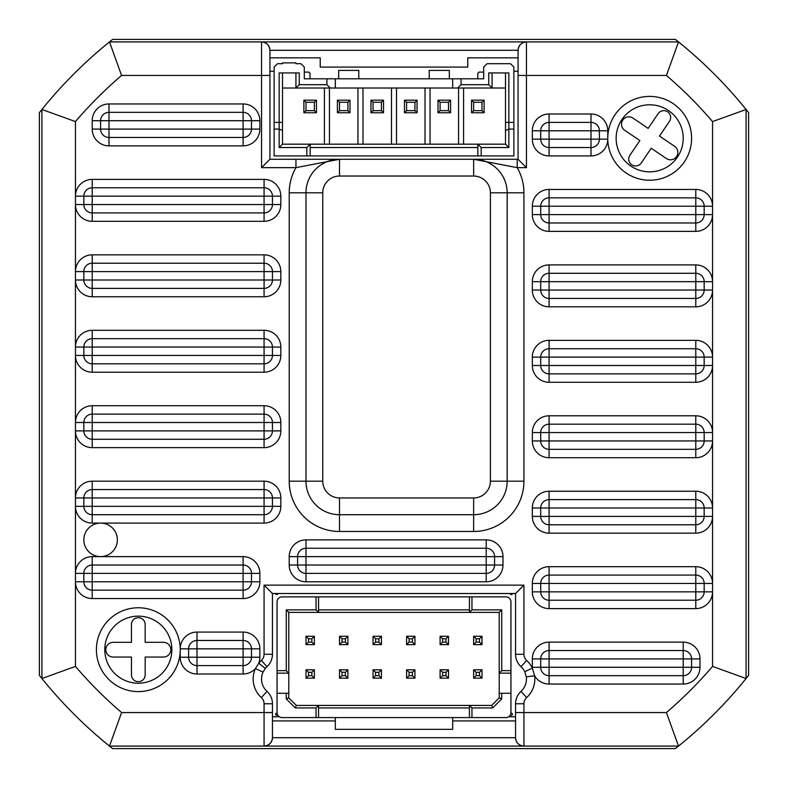 <?xml version="1.0" encoding="UTF-8"?>
<svg xmlns="http://www.w3.org/2000/svg" width="788" height="788" viewBox="0 0 788 788"><rect width="100%" height="100%" fill="white"/><g stroke="black" fill="none" stroke-linecap="round" stroke-linejoin="round"><path stroke-width="1.18" d="M75.451 666.412L41.912 678.527L41.912 109.473A452.676 452.676 0 0 1 112.615 39.4L675.385 39.4A452.676 452.676 0 0 1 748.6 112.615L748.6 675.385A452.676 452.676 0 0 1 675.385 748.6L112.615 748.6A452.676 452.676 0 0 1 39.4 675.385L39.4 112.615A452.676 452.676 0 0 1 41.912 109.473L75.451 121.588L75.451 573.398A16.765 16.765 0 0 1 92.216 556.633L100.598 556.633A16.765 16.765 0 0 0 117.363 539.869A16.765 16.765 0 0 0 100.598 523.094A16.765 16.765 0 0 0 83.833 539.869A16.765 16.765 0 0 0 100.598 556.633L243.108 556.633A16.765 16.765 0 0 1 259.873 573.398L259.873 581.78A16.765 16.765 0 0 1 243.108 598.545L92.216 598.545A16.765 16.765 0 0 1 75.451 581.78L75.451 666.412A419.147 419.147 0 0 0 121.588 712.549L264.069 712.549L264.069 703.763A8.382 8.382 0 0 0 261.34 697.577A25.147 25.147 0 0 1 255.43 668.598L258.779 663.191L265.29 668.46L263.054 672.065A16.765 16.765 0 0 0 266.994 691.391A16.765 16.765 0 0 1 272.451 703.763L272.451 737.706L272.451 720.931L335.324 720.931M518.071 57.839L467.767 57.839L467.767 67.069L320.233 67.069L320.233 57.839L269.929 57.839L269.929 50.294L269.929 159.274L339.51 159.274L295.953 167.657L261.547 167.657L261.547 75.451L121.588 75.451L109.473 41.912L678.527 41.912A452.676 452.676 0 0 1 746.088 109.473L746.088 678.527A452.676 452.676 0 0 1 678.527 746.088L109.473 746.088L121.588 712.549M517.194 159.274L517.194 167.657A50.294 50.294 0 0 1 523.931 192.804L523.931 481.182A50.294 50.294 0 0 1 473.637 531.476L473.637 514.712A33.529 33.529 0 0 0 507.167 481.182L507.167 192.804A33.529 33.529 0 0 0 473.637 159.274A33.529 33.529 0 0 1 507.167 192.804L507.167 481.182A33.529 33.529 0 0 1 473.637 514.712L339.51 514.712A33.529 33.529 0 0 1 305.98 481.182L305.98 192.804A33.529 33.529 0 0 1 339.51 159.274L518.071 159.274L518.071 50.294L269.929 50.294C269.397 45.241 266.6 42.444 261.547 41.912A8.382 8.382 0 0 1 269.929 50.294M678.527 41.912L666.412 75.451L526.453 75.451L526.453 167.657L518.071 159.274M746.088 109.473L712.549 121.588A419.147 419.147 0 0 0 666.412 75.451M746.088 678.527L712.549 666.412L712.549 591.837A16.765 16.765 0 0 1 695.784 608.602L549.088 608.602A16.765 16.765 0 0 1 532.324 591.837L532.324 583.455A16.765 16.765 0 0 1 549.088 566.69L695.784 566.69A16.765 16.765 0 0 1 712.549 583.455L712.549 516.396A16.765 16.765 0 0 1 695.784 533.161L549.088 533.161A16.765 16.765 0 0 1 532.324 516.396L532.324 508.004A16.765 16.765 0 0 1 549.088 491.239L695.784 491.239A16.765 16.765 0 0 1 712.549 508.004L712.549 440.945A16.765 16.765 0 0 1 695.784 457.71L549.088 457.71A16.765 16.765 0 0 1 532.324 440.945L532.324 432.563A16.765 16.765 0 0 1 549.088 415.798L695.784 415.798A16.765 16.765 0 0 1 712.549 432.563L712.549 365.494A16.765 16.765 0 0 1 695.784 382.269L549.088 382.269A16.765 16.765 0 0 1 532.324 365.494L532.324 357.112A16.765 16.765 0 0 1 549.088 340.347L695.784 340.347A16.765 16.765 0 0 1 712.549 357.112L712.549 290.053A16.765 16.765 0 0 1 695.784 306.818L549.088 306.818A16.765 16.765 0 0 1 532.324 290.053L532.324 281.671A16.765 16.765 0 0 1 549.088 264.906L695.784 264.906A16.765 16.765 0 0 1 712.549 281.671L712.549 214.602A16.765 16.765 0 0 1 695.784 231.367L549.088 231.367A16.765 16.765 0 0 1 532.324 214.602L532.324 206.22A16.765 16.765 0 0 1 549.088 189.455L695.784 189.455A16.765 16.765 0 0 1 712.549 206.22L712.549 121.588M678.527 746.088L666.412 712.549A419.147 419.147 0 0 0 712.549 666.412M272.451 737.706A8.382 8.382 0 0 1 264.069 746.088C269.122 745.556 271.909 742.759 272.451 737.706L515.549 737.706C516.091 742.759 518.878 745.556 523.931 746.088A8.382 8.382 0 0 1 515.549 737.706L515.549 703.763A16.765 16.765 0 0 1 521.006 691.391A16.765 16.765 0 0 0 526.305 676.853L524.788 671.74A16.765 16.765 0 0 0 521.006 666.648A16.765 16.765 0 0 1 515.549 654.276L515.549 593.512L272.451 593.512L272.451 654.276A16.765 16.765 0 0 1 266.994 666.648A16.765 16.765 0 0 0 265.29 668.46M452.676 720.931L515.549 720.931M526.453 167.657L517.194 167.657L473.637 159.274L473.637 176.039L339.51 176.039A16.765 16.765 0 0 0 322.745 192.804L322.745 481.182A16.765 16.765 0 0 0 339.51 497.947L473.637 497.947A16.765 16.765 0 0 0 490.402 481.182L523.931 481.182M699.98 658.906L691.598 658.906L691.598 667.288L691.598 658.906A8.382 8.382 0 0 0 683.216 650.524L683.216 642.131A16.765 16.765 0 0 1 699.98 658.906L699.98 667.288A16.765 16.765 0 0 1 683.216 684.053L549.088 684.053A16.765 16.765 0 0 1 534.619 675.769L526.305 676.853M683.216 650.524L683.216 658.906L549.088 658.906L549.088 667.288L683.216 667.288L683.216 658.906L691.598 658.906A8.382 8.382 0 0 0 683.216 650.524L549.088 650.524A8.382 8.382 0 0 0 540.706 658.906L532.324 658.906A16.765 16.765 0 0 1 549.088 642.131L683.216 642.131M683.216 684.053L683.216 675.671L549.088 675.671A8.382 8.382 0 0 1 540.706 667.288L540.706 658.906L549.088 658.906L549.088 642.131M683.216 675.671A8.382 8.382 0 0 0 691.598 667.288L683.216 667.288L683.216 675.671M263.054 672.065L255.43 668.598A16.765 16.765 0 0 1 243.108 673.996L197 673.996A16.765 16.765 0 0 1 180.235 657.222L180.235 648.839A16.765 16.765 0 0 1 197 632.075L243.108 632.075A16.765 16.765 0 0 1 259.873 648.839L259.873 657.222A16.765 16.765 0 0 1 258.779 663.191A25.147 25.147 0 0 1 261.34 660.462A8.382 8.382 0 0 0 264.069 654.276L264.069 585.129L523.931 585.129L523.931 654.276A8.382 8.382 0 0 0 526.66 660.462A25.147 25.147 0 0 1 532.343 668.096L534.619 675.769A25.147 25.147 0 0 1 526.66 697.577A8.382 8.382 0 0 0 523.931 703.763L523.931 712.549L666.412 712.549M259.873 120.712L251.49 120.712A8.382 8.382 0 0 0 243.108 112.329L243.108 103.947A16.765 16.765 0 0 1 259.873 120.712L259.873 129.094A16.765 16.765 0 0 1 243.108 145.869L108.98 145.869A16.765 16.765 0 0 1 92.216 129.094L92.216 120.712A16.765 16.765 0 0 1 108.98 103.947L243.108 103.947M108.98 103.947L108.98 120.712L100.598 120.712A8.382 8.382 0 0 1 108.98 112.329L243.108 112.329L243.108 120.712L108.98 120.712L108.98 129.094L243.108 129.094L243.108 120.712L251.49 120.712L251.49 129.094A8.382 8.382 0 0 1 243.108 137.476L108.98 137.476A8.382 8.382 0 0 1 100.598 129.094L100.598 120.712L92.216 120.712M259.873 648.839L251.49 648.839A8.382 8.382 0 0 0 243.108 640.457L243.108 632.075M197 632.075L197 648.839L188.618 648.839A8.382 8.382 0 0 1 197 640.457L243.108 640.457L243.108 648.839L197 648.839L197 657.222L243.108 657.222L243.108 648.839L251.49 648.839L251.49 657.222A8.382 8.382 0 0 1 243.108 665.604L197 665.604A8.382 8.382 0 0 1 188.618 657.222L188.618 648.839L180.235 648.839M607.765 130.778L599.382 130.778L599.382 139.161L599.382 130.778A8.382 8.382 0 0 0 591 122.396L591 114.004A16.765 16.765 0 0 1 607.765 130.778L607.765 139.161A16.765 16.765 0 0 1 591 155.925L549.088 155.925A16.765 16.765 0 0 1 532.324 139.161L532.324 130.778A16.765 16.765 0 0 1 549.088 114.004L591 114.004M549.088 114.004L549.088 139.161L591 139.161L591 130.778L599.382 130.778A8.382 8.382 0 0 0 591 122.396L549.088 122.396A8.382 8.382 0 0 0 540.706 130.778L532.324 130.778M591 155.925L591 147.543L549.088 147.543A8.382 8.382 0 0 1 540.706 139.161L540.706 130.778L591 130.778L591 122.396M591 147.543A8.382 8.382 0 0 0 599.382 139.161L591 139.161L591 147.543M289.216 565.016L297.598 565.016A8.382 8.382 0 0 0 305.98 573.398L305.98 581.78A16.765 16.765 0 0 1 289.216 565.016L289.216 556.633A16.765 16.765 0 0 1 305.98 539.869L486.216 539.869A16.765 16.765 0 0 1 502.98 556.633L502.98 565.016A16.765 16.765 0 0 1 486.216 581.78L305.98 581.78M486.216 581.78L486.216 565.016L494.598 565.016A8.382 8.382 0 0 1 486.216 573.398L305.98 573.398L305.98 565.016L486.216 565.016L486.216 556.633L305.98 556.633L305.98 565.016L297.598 565.016L297.598 556.633A8.382 8.382 0 0 1 305.98 548.251L486.216 548.251A8.382 8.382 0 0 1 494.598 556.633L494.598 565.016L494.598 556.633A8.382 8.382 0 0 0 486.216 548.251L486.216 556.633L502.98 556.633M259.873 573.398L251.49 573.398A8.382 8.382 0 0 0 243.108 565.016L243.108 556.633M92.216 556.633L92.216 573.398L83.833 573.398A8.382 8.382 0 0 1 92.216 565.016L243.108 565.016L243.108 573.398L251.49 573.398L251.49 581.78A8.382 8.382 0 0 1 243.108 590.163L92.216 590.163A8.382 8.382 0 0 1 83.833 581.78L83.833 573.398L75.451 573.398L75.451 581.78L243.108 581.78L243.108 573.398L92.216 573.398L92.216 598.545M695.784 231.367L695.784 222.984L549.088 222.984A8.382 8.382 0 0 1 540.706 214.602L540.706 206.22A8.382 8.382 0 0 1 549.088 197.837L695.784 197.837L695.784 206.22L549.088 206.22L549.088 214.602L695.784 214.602L695.784 206.22L704.167 206.22L704.167 214.602L712.549 214.602L712.549 206.22L704.167 206.22A8.382 8.382 0 0 0 695.784 197.837L695.784 189.455M695.784 222.984A8.382 8.382 0 0 0 704.167 214.602L695.784 214.602L695.784 222.984M695.784 306.818L695.784 298.435L549.088 298.435A8.382 8.382 0 0 1 540.706 290.053L540.706 281.671A8.382 8.382 0 0 1 549.088 273.288L549.088 290.053L695.784 290.053L695.784 281.671L704.167 281.671L704.167 290.053L712.549 290.053L712.549 281.671L704.167 281.671A8.382 8.382 0 0 0 695.784 273.288L549.088 273.288L695.784 273.288L695.784 264.906M695.784 298.435A8.382 8.382 0 0 0 704.167 290.053L695.784 290.053L695.784 298.435M695.784 382.269L695.784 373.876L549.088 373.876A8.382 8.382 0 0 1 540.706 365.494L540.706 357.112A8.382 8.382 0 0 1 549.088 348.729L695.784 348.729L695.784 357.112L549.088 357.112L549.088 365.494L695.784 365.494L695.784 357.112L704.167 357.112L704.167 365.494L712.549 365.494L712.549 357.112L704.167 357.112A8.382 8.382 0 0 0 695.784 348.729L695.784 340.347M695.784 373.876A8.382 8.382 0 0 0 704.167 365.494L695.784 365.494L695.784 373.876M695.784 457.71L695.784 449.327L549.088 449.327A8.382 8.382 0 0 1 540.706 440.945L540.706 432.563L695.784 432.563L695.784 424.18L549.088 424.18L549.088 440.945L695.784 440.945L695.784 432.563L704.167 432.563L704.167 440.945L712.549 440.945L712.549 432.563L704.167 432.563A8.382 8.382 0 0 0 695.784 424.18L695.784 415.798M549.088 415.798L549.088 424.18A8.382 8.382 0 0 0 540.706 432.563L532.324 432.563M695.784 449.327A8.382 8.382 0 0 0 704.167 440.945L695.784 440.945L695.784 449.327M695.784 533.161L695.784 524.778L549.088 524.778A8.382 8.382 0 0 1 540.706 516.396L540.706 508.004A8.382 8.382 0 0 1 549.088 499.622L695.784 499.622L695.784 508.004L549.088 508.004L549.088 516.396L695.784 516.396L695.784 508.004L704.167 508.004L704.167 516.396L712.549 516.396L712.549 508.004L704.167 508.004A8.382 8.382 0 0 0 695.784 499.622L695.784 491.239M695.784 524.778A8.382 8.382 0 0 0 704.167 516.396L695.784 516.396L695.784 524.778M695.784 608.602L695.784 600.22L549.088 600.22A8.382 8.382 0 0 1 540.706 591.837L540.706 583.455A8.382 8.382 0 0 1 549.088 575.073L549.088 591.837L695.784 591.837L695.784 575.073A8.382 8.382 0 0 1 704.167 583.455L704.167 591.837L712.549 591.837L712.549 583.455L704.167 583.455A8.382 8.382 0 0 0 695.784 575.073L549.088 575.073L695.784 575.073L695.784 566.69M695.784 600.22A8.382 8.382 0 0 0 704.167 591.837L695.784 591.837L695.784 600.22M280.833 196.163L272.451 196.163A8.382 8.382 0 0 0 264.069 187.78L264.069 179.398A16.765 16.765 0 0 1 280.833 196.163L280.833 204.545A16.765 16.765 0 0 1 264.069 221.31L92.216 221.31A16.765 16.765 0 0 1 75.451 204.545L83.833 204.545L83.833 196.163L75.451 196.163A16.765 16.765 0 0 1 92.216 179.398L264.069 179.398M92.216 179.398L92.216 196.163L83.833 196.163A8.382 8.382 0 0 1 92.216 187.78L264.069 187.78L264.069 196.163L272.451 196.163L272.451 204.545A8.382 8.382 0 0 1 264.069 212.927L92.216 212.927A8.382 8.382 0 0 1 83.833 204.545L264.069 204.545L264.069 196.163L92.216 196.163L92.216 221.31M280.833 271.604L272.451 271.604A8.382 8.382 0 0 0 264.069 263.222L264.069 254.839A16.765 16.765 0 0 1 280.833 271.604L280.833 279.996A16.765 16.765 0 0 1 264.069 296.761L92.216 296.761A16.765 16.765 0 0 1 75.451 279.996L83.833 279.996L83.833 271.604L75.451 271.604A16.765 16.765 0 0 1 92.216 254.839L264.069 254.839M92.216 254.839L92.216 271.604L83.833 271.604A8.382 8.382 0 0 1 92.216 263.222L264.069 263.222L264.069 271.604L272.451 271.604L272.451 279.996A8.382 8.382 0 0 1 264.069 288.378L92.216 288.378A8.382 8.382 0 0 1 83.833 279.996L264.069 279.996L264.069 271.604L92.216 271.604L92.216 296.761M280.833 347.055L272.451 347.055A8.382 8.382 0 0 0 264.069 338.673L92.216 338.673L264.069 338.673L264.069 330.29A16.765 16.765 0 0 1 280.833 347.055L280.833 355.437A16.765 16.765 0 0 1 264.069 372.202L92.216 372.202A16.765 16.765 0 0 1 75.451 355.437L83.833 355.437L83.833 347.055L75.451 347.055A16.765 16.765 0 0 1 92.216 330.29L264.069 330.29M272.451 347.055A8.382 8.382 0 0 0 264.069 338.673L264.069 347.055L92.216 347.055L92.216 355.437L264.069 355.437L264.069 347.055L272.451 347.055L272.451 355.437A8.382 8.382 0 0 1 264.069 363.82L92.216 363.82A8.382 8.382 0 0 1 83.833 355.437L92.216 355.437L92.216 372.202M92.216 330.29L92.216 338.673A8.382 8.382 0 0 0 83.833 347.055A8.382 8.382 0 0 1 92.216 338.673L92.216 347.055L83.833 347.055M280.833 422.506L272.451 422.506A8.382 8.382 0 0 0 264.069 414.124L264.069 405.731A16.765 16.765 0 0 1 280.833 422.506L280.833 430.888A16.765 16.765 0 0 1 264.069 447.653L92.216 447.653A16.765 16.765 0 0 1 75.451 430.888L83.833 430.888L83.833 422.506L75.451 422.506A16.765 16.765 0 0 1 92.216 405.731L264.069 405.731M92.216 405.731L92.216 422.506L83.833 422.506A8.382 8.382 0 0 1 92.216 414.124L264.069 414.124L264.069 422.506L272.451 422.506L272.451 430.888A8.382 8.382 0 0 1 264.069 439.271L92.216 439.271A8.382 8.382 0 0 1 83.833 430.888L264.069 430.888L264.069 422.506L92.216 422.506L92.216 447.653M280.833 497.947L272.451 497.947A8.382 8.382 0 0 0 264.069 489.565L264.069 481.182A16.765 16.765 0 0 1 280.833 497.947L280.833 506.329A16.765 16.765 0 0 1 264.069 523.094L92.216 523.094A16.765 16.765 0 0 1 75.451 506.329L83.833 506.329L83.833 497.947L75.451 497.947A16.765 16.765 0 0 1 92.216 481.182L264.069 481.182M92.216 481.182L92.216 497.947L83.833 497.947A8.382 8.382 0 0 1 92.216 489.565L264.069 489.565L264.069 497.947L272.451 497.947L272.451 506.329A8.382 8.382 0 0 1 264.069 514.712L92.216 514.712A8.382 8.382 0 0 1 83.833 506.329L264.069 506.329L264.069 497.947L92.216 497.947L92.216 523.094M473.637 531.476L339.51 531.476A50.294 50.294 0 0 1 289.216 481.182L289.216 192.804A50.294 50.294 0 0 1 295.953 167.657L295.953 159.274M261.547 167.657L269.929 159.274M264.069 585.129L272.451 593.512M523.931 585.129L515.549 593.512M549.088 684.053L549.088 667.288L532.324 667.288A16.765 16.765 0 0 0 532.343 668.096L524.788 671.74M526.453 41.912C521.4 42.444 518.602 45.241 518.071 50.294A8.382 8.382 0 0 1 526.453 41.912L526.453 75.451L518.071 75.451M510.89 713.278A1.064 1.064 0 0 1 512.427 714.233A1.064 1.064 0 0 1 510.437 714.755M277.701 593.512A1.064 1.064 0 0 1 276.637 594.576A1.064 1.064 0 0 1 275.573 593.512M277.563 714.755A1.064 1.064 0 0 1 275.573 714.233A1.064 1.064 0 0 1 277.11 713.278M512.427 593.512A1.064 1.064 0 0 1 510.614 594.27A1.064 1.064 0 0 1 510.299 593.512M483.694 72.102L478.848 72.102A1.044 1.044 0 0 1 477.794 73.146L477.794 78.8M518.071 71.255L513.875 71.255M515.549 716.745L508.693 716.745M279.307 716.745L272.451 716.745M274.125 71.255L269.929 71.255M309.999 78.8L309.999 73.136A1.044 1.044 0 0 1 308.955 72.102L304.306 72.102M318.549 609.863L469.451 609.863M277.061 670.637L286.28 670.637L288.792 673.149L277.061 673.149L277.061 601.894A5.033 5.033 0 0 1 282.084 596.871L469.451 596.871L469.451 612.375L471.963 609.863L501.72 609.863L499.208 612.375L288.792 612.375L288.792 697.882L296.337 705.427L491.663 705.427L499.208 697.882L499.208 693.273L501.72 693.273L501.72 698.926L499.208 697.882M469.451 596.871L505.916 596.871A5.033 5.033 0 0 1 510.939 601.894L510.939 673.149L499.208 673.149L501.72 670.637L510.939 670.637M469.451 707.939L318.549 707.939M452.676 717.582L335.324 717.582L335.324 729.324L452.676 729.324L452.676 717.582L469.451 717.582L469.451 705.427L471.963 707.939L471.963 717.582L469.451 717.582M318.549 717.582L316.037 717.582L316.037 707.939L318.549 705.427L318.549 717.582L335.324 717.582M316.037 717.582L282.084 717.582A5.033 5.033 0 0 1 277.061 712.549L277.061 673.149M501.72 693.273L510.939 693.273L510.939 712.549A5.033 5.033 0 0 1 505.916 717.582L471.963 717.582M501.72 609.863L501.72 670.637M499.208 693.273L499.208 612.375M501.72 698.926L492.707 707.939L491.663 705.427M510.939 693.273L510.939 673.149M492.707 707.939L471.963 707.939M471.963 596.871L471.963 609.863M286.28 670.637L286.28 609.863L316.037 609.863L316.037 596.871M316.037 707.939L295.293 707.939L286.28 698.926L286.28 693.273L277.061 693.273M318.549 596.871L318.549 612.375L316.037 609.863M286.28 693.273L288.792 693.273M288.792 612.375L286.28 609.863M288.792 697.882L286.28 698.926M296.337 705.427L295.293 707.939M308.492 675.671L311.851 675.671L311.851 672.312L308.492 672.312L308.492 675.671L305.98 678.182L305.98 669.8L308.492 672.312M311.851 675.671L314.363 678.182L305.98 678.182M305.98 669.8L314.363 669.8L314.363 678.182M314.363 669.8L311.851 672.312M375.561 642.131L378.91 642.131L378.91 638.782L375.561 638.782L375.561 642.131L373.039 644.653L373.039 636.271L375.561 638.782M378.91 642.131L381.422 644.653L373.039 644.653M373.039 636.271L381.422 636.271L381.422 644.653M381.422 636.271L378.91 638.782M375.561 675.671L378.91 675.671L378.91 672.312L375.561 672.312L375.561 675.671L373.039 678.182L373.039 669.8L375.561 672.312M378.91 675.671L381.422 678.182L373.039 678.182M373.039 669.8L381.422 669.8L381.422 678.182M381.422 669.8L378.91 672.312M308.492 642.131L311.851 642.131L311.851 638.782L308.492 638.782L308.492 642.131L305.98 644.653L305.98 636.271L308.492 638.782M311.851 642.131L314.363 644.653L305.98 644.653M305.98 636.271L314.363 636.271L314.363 644.653M314.363 636.271L311.851 638.782M342.022 675.671L345.38 675.671L345.38 672.312L342.022 672.312L342.022 675.671L339.51 678.182L339.51 669.8L342.022 672.312M345.38 675.671L347.892 678.182L339.51 678.182M339.51 669.8L347.892 669.8L347.892 678.182M347.892 669.8L345.38 672.312M342.022 642.131L345.38 642.131L345.38 638.782L342.022 638.782L342.022 642.131L339.51 644.653L339.51 636.271L342.022 638.782M345.38 642.131L347.892 644.653L339.51 644.653M339.51 636.271L347.892 636.271L347.892 644.653M347.892 636.271L345.38 638.782M409.09 642.131L412.439 642.131L412.439 638.782L409.09 638.782L409.09 642.131L406.578 644.653L406.578 636.271L409.09 638.782M412.439 642.131L414.961 644.653L406.578 644.653M406.578 636.271L414.961 636.271L414.961 644.653M414.961 636.271L412.439 638.782M409.09 675.671L412.439 675.671L412.439 672.312L409.09 672.312L409.09 675.671L406.578 678.182L406.578 669.8L409.09 672.312M412.439 675.671L414.961 678.182L406.578 678.182M406.578 669.8L414.961 669.8L414.961 678.182M414.961 669.8L412.439 672.312M442.62 675.671L445.978 675.671L445.978 672.312L442.62 672.312L442.62 675.671L440.108 678.182L440.108 669.8L442.62 672.312M445.978 675.671L448.49 678.182L440.108 678.182M440.108 669.8L448.49 669.8L448.49 678.182M448.49 669.8L445.978 672.312M442.62 642.131L445.978 642.131L445.978 638.782L442.62 638.782L442.62 642.131L440.108 644.653L440.108 636.271L442.62 638.782M445.978 642.131L448.49 644.653L440.108 644.653M440.108 636.271L448.49 636.271L448.49 644.653M448.49 636.271L445.978 638.782M476.149 675.671L479.508 675.671L479.508 672.312L476.149 672.312L476.149 675.671L473.637 678.182L473.637 669.8L476.149 672.312M479.508 675.671L482.02 678.182L473.637 678.182M473.637 669.8L482.02 669.8L482.02 678.182M482.02 669.8L479.508 672.312M476.149 642.131L479.508 642.131L479.508 638.782L476.149 638.782L476.149 642.131L473.637 644.653L473.637 636.271L476.149 638.782M479.508 642.131L482.02 644.653L473.637 644.653M473.637 636.271L482.02 636.271L482.02 644.653M482.02 636.271L479.508 638.782M481.182 155.925L481.182 147.543L477.833 144.184L477.833 155.925L513.875 155.925L513.875 129.094L508.851 129.094L508.851 147.543L505.492 144.184L505.492 72.929M477.833 155.925L306.818 155.925L306.818 147.543L310.167 144.184L310.167 155.925M326.931 78.8L452.676 78.8L452.676 88.02L330.29 88.02L326.931 84.671L326.931 78.8L304.306 78.8L304.306 67.069L300.947 63.71L295.924 63.71L295.924 62.873L282.508 62.873L282.508 63.71L277.474 63.71L274.125 67.069L274.125 155.925L306.818 155.925M452.676 78.8L483.694 78.8L483.694 67.069L487.053 63.71L510.525 63.71L513.875 67.069L513.875 129.094M461.069 78.8L461.069 84.671L457.71 88.02L452.676 88.02M505.492 122.396L508.851 122.396L508.851 72.929L488.727 72.929L488.727 84.671L492.076 88.02L457.71 88.02M488.727 84.671L461.069 84.671M274.125 122.396L279.149 122.396L279.149 72.929L299.273 72.929L299.273 84.671L295.924 88.02L295.924 72.929M326.931 84.671L299.273 84.671M473.637 110.655L482.02 110.655L482.02 102.273L473.637 102.273L473.637 110.655L471.539 112.753L484.118 112.753L484.118 100.174L471.539 100.174L471.539 112.753M482.02 110.655L484.118 112.753M482.02 102.273L484.118 100.174M473.637 102.273L471.539 100.174M282.508 88.02L330.29 88.02M324.42 88.02L324.42 144.184M303.882 112.753L316.461 112.753L316.461 100.174L303.882 100.174L303.882 112.753L305.98 110.655L305.98 102.273L303.882 100.174M329.453 88.02L329.453 144.184M357.949 88.02L357.949 144.184M337.412 112.753L349.99 112.753L349.99 100.174L337.412 100.174L337.412 112.753L339.51 110.655L339.51 102.273L337.412 100.174M362.982 88.02L362.982 144.184M391.488 88.02L391.488 144.184M370.951 112.753L383.52 112.753L383.52 100.174L370.951 100.174L370.951 112.753L373.039 110.655L373.039 102.273L370.951 100.174M396.512 88.02L396.512 144.184M425.018 88.02L425.018 144.184M404.48 112.753L417.049 112.753L417.049 100.174L404.48 100.174L404.48 112.753L406.578 110.655L406.578 102.273L404.48 100.174M430.051 88.02L430.051 144.184M458.547 88.02L458.547 144.184M438.01 112.753L450.588 112.753L450.588 100.174L438.01 100.174L438.01 112.753L440.108 110.655L440.108 102.273L438.01 100.174M505.492 88.02L492.076 88.02L492.076 72.929M463.58 88.02L463.58 144.184M316.461 100.174L314.363 102.273L314.363 110.655L316.461 112.753M314.363 102.273L305.98 102.273M314.363 110.655L305.98 110.655M349.99 100.174L347.892 102.273L347.892 110.655L349.99 112.753M347.892 110.655L339.51 110.655M347.892 102.273L339.51 102.273M383.52 100.174L381.422 102.273L381.422 110.655L383.52 112.753M381.422 110.655L373.039 110.655M381.422 102.273L373.039 102.273M417.049 100.174L414.961 102.273L414.961 110.655L417.049 112.753M414.961 110.655L406.578 110.655M414.961 102.273L406.578 102.273M450.588 100.174L448.49 102.273L448.49 110.655L450.588 112.753M448.49 110.655L440.108 110.655M448.49 102.273L440.108 102.273M274.125 129.094L279.149 129.094L279.149 122.396L282.508 122.396L282.508 72.929M282.508 122.396L282.508 144.184L505.492 144.184M335.324 88.02L335.324 78.8M505.492 130.483L508.851 129.094L508.851 122.396L513.875 122.396M306.818 147.543L279.149 147.543L279.149 129.094L282.508 130.483M481.182 147.543L508.851 147.543M279.149 147.543L282.508 144.184M477.833 147.543L310.167 147.543M338.673 78.8L338.673 70.418L358.796 70.418L358.796 78.8M429.204 78.8L429.204 70.418L449.327 70.418L449.327 78.8M626.155 173.015A41.912 41.912 0 0 1 614.985 114.792A41.912 41.912 0 0 1 673.208 103.632A41.912 41.912 0 0 1 684.368 161.845A41.912 41.912 0 0 1 626.155 173.015A41.912 41.912 0 0 0 684.368 161.845A41.912 41.912 0 0 0 673.208 103.632M667.643 111.837A6.846 6.846 0 0 0 658.128 113.659L648.14 128.385L633 118.111A7.358 7.358 0 0 0 622.776 120.072A7.358 7.358 0 0 0 624.736 130.296L639.876 140.569L629.898 155.295A6.846 6.846 0 0 0 631.72 164.8A6.846 6.846 0 0 0 641.235 162.978L651.213 148.252L666.362 158.526A7.358 7.358 0 0 0 676.587 156.566A7.358 7.358 0 0 0 674.626 146.341L659.477 136.068L669.465 121.352A6.846 6.846 0 0 0 667.643 111.837M138.324 607.765A41.912 41.912 0 0 1 180.235 649.676A41.912 41.912 0 0 1 138.324 691.598A41.912 41.912 0 0 1 96.402 649.676A41.912 41.912 0 0 1 138.324 607.765M138.324 681.679A6.846 6.846 0 0 0 145.169 674.833L145.169 657.044L163.471 657.044A7.358 7.358 0 0 0 170.829 649.676A7.358 7.358 0 0 0 163.471 642.318L145.169 642.318L145.169 624.529A6.846 6.846 0 0 0 138.324 617.684A6.846 6.846 0 0 0 131.468 624.529L131.468 642.318L113.167 642.318A7.358 7.358 0 0 0 105.809 649.676A7.358 7.358 0 0 0 113.167 657.044L131.468 657.044L131.468 674.833A6.846 6.846 0 0 0 138.324 681.679M532.324 667.288L532.324 658.906M121.588 75.451A419.147 419.147 0 0 0 75.451 121.588M264.069 746.088L264.069 712.549L272.451 712.549M269.929 75.451L261.547 75.451L261.547 41.912M515.549 712.549L523.931 712.549L523.931 746.088M523.931 192.804L490.402 192.804A16.765 16.765 0 0 0 473.637 176.039M339.51 531.476L339.51 497.947M289.216 481.182L322.745 481.182M289.216 192.804L322.745 192.804M473.637 514.712L473.637 497.947M490.402 481.182L490.402 192.804M339.51 176.039L339.51 159.274M699.98 667.288L691.598 667.288M243.108 145.869L243.108 129.094L259.873 129.094M92.216 129.094L108.98 129.094L108.98 145.869M180.235 657.222L197 657.222L197 673.996M243.108 673.996L243.108 657.222L259.873 657.222M532.324 139.161L549.088 139.161L549.088 155.925M607.765 139.161L599.382 139.161M305.98 539.869L305.98 556.633L289.216 556.633M494.598 565.016L502.98 565.016M486.216 539.869L486.216 548.251M243.108 598.545L243.108 581.78L259.873 581.78M532.324 214.602L549.088 214.602L549.088 231.367M549.088 189.455L549.088 206.22L532.324 206.22M695.784 273.288L695.784 281.671L532.324 281.671M532.324 290.053L549.088 290.053L549.088 306.818M549.088 273.288L549.088 264.906M549.088 340.347L549.088 357.112L532.324 357.112M532.324 365.494L549.088 365.494L549.088 382.269M532.324 440.945L549.088 440.945L549.088 457.71M549.088 491.239L549.088 508.004L532.324 508.004M532.324 516.396L549.088 516.396L549.088 533.161M704.167 583.455L532.324 583.455M532.324 591.837L549.088 591.837L549.088 608.602M549.088 575.073L549.088 566.69M264.069 221.31L264.069 204.545L280.833 204.545M264.069 296.761L264.069 279.996L280.833 279.996M264.069 372.202L264.069 355.437L280.833 355.437M264.069 447.653L264.069 430.888L280.833 430.888M264.069 523.094L264.069 506.329L280.833 506.329M272.451 703.763L264.069 703.763M261.34 697.577L266.994 691.391M266.994 666.648L261.34 660.462M264.069 654.276L272.451 654.276M515.549 654.276L523.931 654.276M526.66 660.462L521.006 666.648M521.006 691.391L526.66 697.577M523.931 703.763L515.549 703.763M668.5 110.566A33.529 33.529 0 0 0 621.929 119.5A33.529 33.529 0 0 0 630.863 166.071A33.529 33.529 0 0 0 677.434 157.137A33.529 33.529 0 0 0 668.5 110.566M138.324 683.216A33.529 33.529 0 0 0 171.853 649.676A33.529 33.529 0 0 0 138.324 616.147A33.529 33.529 0 0 0 104.784 649.676A33.529 33.529 0 0 0 138.324 683.216"/></g></svg>

